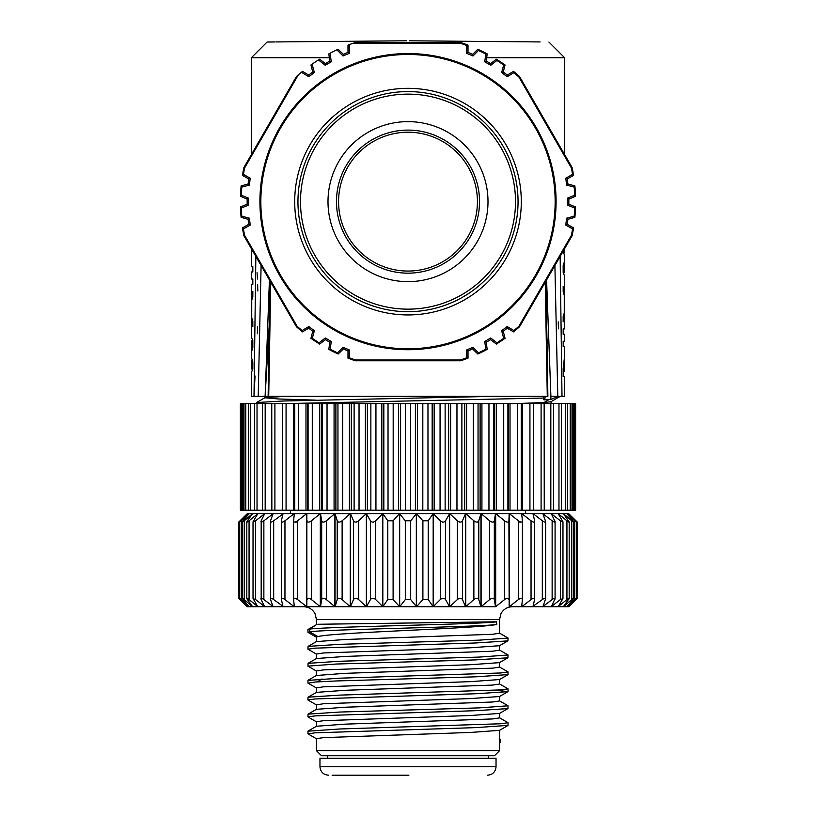 <?xml version="1.0" encoding="UTF-8"?>
<svg xmlns="http://www.w3.org/2000/svg" width="816" height="816" viewBox="0 0 816 816"><rect width="100%" height="100%" fill="white"/><g stroke="black" fill="none" stroke-linecap="round" stroke-linejoin="round"><path stroke-width="1.22" d="M316.537 671.109L307.948 666.121L336.284 664.03L476.065 659.879L507.94 657.788L499.463 662.643L470.903 664.693L323.391 669.905L316.404 670.956L316.404 675.495L344.862 673.353L492.64 668.151L499.596 667.09L499.596 662.572M308.071 683.186L315.272 682.023L336.304 680.962L476.065 676.811L508.052 674.587M507.94 657.788L508.042 655.003L479.441 657.074L339.66 661.256L308.05 663.337L307.958 666.121M316.537 654.177L307.938 649.199L315.262 648.149L476.105 642.947L507.94 640.866L508.052 638.071L479.441 640.142L339.64 644.334L308.04 646.405L307.948 649.189M316.526 637.245L308.02 632.38L309.58 631.768L309.58 629.116L307.938 629.595L307.938 632.257M317.893 636.613L309.58 631.778C326.033 629.371 481.624 626.953 496.699 624.485C487.193 626.443 448.922 628.412 408 630.391C364.691 632.482 324.911 634.542 317.893 636.613L316.404 637.102L316.404 641.621M507.97 640.846L499.474 645.711L470.893 647.761L323.381 652.973L316.404 654.034L316.404 658.563M499.514 679.544L470.924 681.625L323.33 686.848L316.404 687.898L316.404 692.417M499.514 730.33L470.944 732.421L323.36 737.633L316.404 738.684L316.404 750.649L499.596 750.649L499.596 739.153L500.443 739.633L500.443 742.315L499.596 742.805M316.537 738.827L307.948 733.849L315.262 732.819L476.065 727.607L508.052 725.383M316.537 721.895L307.948 716.917L315.251 715.877L476.075 710.675L507.94 708.584L508.042 705.799L479.441 707.87L339.66 712.052L308.05 714.133L307.958 716.917M316.537 704.973L307.938 699.995L315.262 698.945L476.116 693.733L507.95 691.652L496.077 690.193M507.97 691.642L499.474 696.507L470.873 698.557L323.432 703.759L316.404 704.83L316.404 709.349M499.504 713.408L470.903 715.489L323.422 720.701L316.404 721.752L316.404 726.281M499.219 738.725L500.443 739.633M316.465 726.25L344.974 724.159L492.65 718.937L499.596 717.876L499.596 713.357M316.465 709.318L345.117 707.227L492.629 702.015L499.596 700.944L499.596 696.436M316.465 692.376L345.158 690.295L492.609 685.083L499.596 684.012L499.596 679.493M317.822 681.85L319.943 681.727M499.484 683.879L508.062 688.857L500.585 689.908L339.64 695.12L308.04 697.201L307.948 699.985M499.484 700.822L508.062 705.789M499.484 717.754L508.052 722.721L500.585 723.772L339.701 728.984L307.948 731.187M316.465 658.522L345.107 656.431L492.619 651.219L499.596 650.148L499.596 645.64M316.475 641.58L345.127 639.499L492.599 634.287L499.596 633.216L499.596 619.436L316.404 619.436L315.109 613.846C312.661 609.307 308.856 606.941 303.705 606.737M317.893 624.271L496.699 621.802C481.624 624.281 326.023 626.688 309.58 629.105L316.465 624.648M499.484 633.094L508.062 638.061M499.484 650.026L508.052 654.993M499.484 666.958L508.052 671.935L500.596 672.976L339.701 678.188L307.948 680.401M496.699 621.802L496.699 624.485M499.596 619.436L500.891 613.846C503.339 609.307 507.144 606.941 512.295 606.737L509.245 606.737M240.016 521.495L240.016 520.781C238.221 522.546 238.221 522.546 240.016 520.781L247.37 513.621L238.69 522.087L238.69 598.271L247.156 606.737L399.493 606.737L399.493 513.621L350.441 513.621L353.532 520.781C354.685 522.546 356.388 522.546 358.642 520.781L366.353 513.621L370.444 520.781C371.831 522.546 373.575 522.546 375.707 520.781L382.816 513.621L387.773 520.781L393.108 520.781L399.493 513.621L405.317 520.781L410.683 520.781L416.507 513.621L416.507 606.737L495.628 606.737M494.323 520.781L495.526 513.621L481.103 513.621L489.661 520.781C492.119 522.546 493.67 522.546 494.323 520.781L494.323 599.576L495.526 606.737L481.052 606.737M478.778 520.781L480.94 513.621L465.722 513.621L473.872 520.781C476.238 522.546 477.88 522.546 478.778 520.781L478.778 599.576L480.94 606.737L465.671 606.737M462.468 520.781L465.559 513.621L416.507 513.621L422.892 520.781L428.227 520.781L433.184 513.621L440.293 520.781C442.425 522.546 444.179 522.546 445.556 520.781L449.647 513.621L457.358 520.781C459.612 522.546 461.315 522.546 462.468 520.781L462.468 599.576L465.559 606.737L416.456 606.737M410.683 520.781L410.683 599.576L405.317 599.576L399.667 606.737L416.333 606.737L416.333 513.621L399.667 513.621L399.667 606.737L393.108 599.576L387.773 599.576L387.773 520.781M407.062 606.737L408 606.737M358.642 520.781L358.642 599.576L366.374 606.737L350.39 606.737L366.374 606.737L366.353 513.621L366.374 606.737L370.444 599.576L370.444 520.781M342.128 520.781L350.278 513.621L335.06 513.621L337.222 520.781C338.13 522.546 339.762 522.546 342.128 520.781L342.128 599.576L350.278 606.737L335.009 606.737L350.278 606.737L350.278 513.621L247.381 513.621L240.659 520.781C239.057 522.546 239.241 522.546 241.22 520.781C239.241 522.546 239.057 522.546 240.659 520.781M326.339 520.781L334.897 513.621L320.474 513.621L321.677 520.781C322.34 522.546 323.891 522.546 326.339 520.781L326.339 599.576L334.897 606.737L320.433 606.737M500.514 739.531L500.443 742.315M428.227 520.781L428.227 599.576L422.892 599.576L416.507 606.737L410.683 599.576M508.909 520.781L509.153 513.621L495.679 513.621L504.563 520.781C507.073 522.546 508.521 522.546 508.909 520.781L509.153 606.737L568.844 606.737L577.31 598.271L577.187 521.965M375.707 520.781L375.707 599.576L382.837 606.737L382.816 513.621L382.837 606.737L387.773 599.576M238.69 522.087L239.261 521.526M240.016 598.862L240.016 599.576C238.221 597.812 238.221 597.812 240.016 599.576L247.37 606.737M247.381 606.737L240.659 599.576C239.057 597.812 239.241 597.812 241.22 599.576L249.135 606.737L243.127 599.576C241.75 597.812 242.117 597.812 244.249 599.576L252.634 606.737L247.411 599.576C246.259 597.812 246.809 597.812 249.064 599.576L257.805 606.635M240.659 599.576C239.057 597.812 239.241 597.812 241.22 599.576L241.22 520.781L249.135 513.621L243.127 520.781C241.75 522.546 242.117 522.546 244.249 520.781L252.644 513.621L247.411 520.781C246.259 522.546 246.809 522.546 249.064 520.781L257.805 513.713M243.127 599.576L242.321 598.342L242.321 522.005L243.127 520.781M247.411 599.576L246.809 598.434L246.809 521.924L247.411 520.781M257.866 606.737L253.031 598.556L253.031 521.791L257.866 513.621M264.649 513.774L255.632 520.781L253.031 521.791M255.632 520.781L255.632 599.576L264.649 606.584M264.731 606.737L261.181 599.576C260.518 597.812 261.416 597.812 263.864 599.576L273.054 606.482M264.731 513.621L261.181 520.781C260.518 522.546 261.416 522.546 263.864 520.781L273.054 513.866M261.181 599.576L261.181 520.781M273.156 606.737L270.514 599.576C270.116 597.812 271.177 597.812 273.676 599.576L282.948 606.278M273.156 513.621L270.514 520.781C270.116 522.546 271.177 522.546 273.676 520.781L282.948 514.07M270.514 599.576L270.514 520.781M283.06 606.737L281.367 599.576C281.234 597.812 282.428 597.812 284.957 599.576L294.209 606.737L294.209 605.543M283.06 513.621L281.367 520.781C281.234 522.546 282.428 522.546 284.957 520.781L294.209 513.621L294.209 514.804M281.367 599.576L281.367 520.781M294.331 606.737L293.597 599.576C293.729 597.812 295.066 597.812 297.595 599.576L306.714 606.737L306.714 513.621L294.331 513.621L293.597 520.781C293.729 522.546 295.066 522.546 297.595 520.781L306.714 513.621M293.597 599.576L293.597 520.781M306.847 513.621L306.847 606.737L306.847 513.621L320.321 513.621L311.437 520.781C308.938 522.546 307.479 522.546 307.091 520.781M311.437 520.781L311.437 599.576L320.321 606.737L320.321 513.621M320.474 513.621L320.474 606.737L321.677 599.576L321.677 520.781M334.897 606.737L334.897 513.621M335.06 513.621L335.06 606.737L337.222 599.576L337.222 520.781M382.816 513.621L350.278 513.621M350.441 513.621L350.441 606.737L353.532 599.576L353.532 520.781M428.227 599.576L433.163 606.737L433.184 513.621L433.163 606.737L440.293 599.576L440.293 520.781M445.556 520.781L445.556 599.576L449.626 606.737L449.647 513.621L449.626 606.737L457.358 599.576L457.358 520.781M465.559 606.737L465.559 513.621L433.184 513.621M480.94 606.737L480.94 513.621L465.559 513.621M465.722 513.621L465.722 606.737L473.872 599.576L473.872 520.781M495.526 606.737L495.526 513.621L480.94 513.621M481.103 513.621L481.103 606.737L489.661 599.576L489.661 520.781M509.153 606.737L509.153 513.621L495.526 513.621M495.679 513.621L495.679 606.737L504.563 599.576L504.563 520.781M521.669 606.737L522.413 599.372L522.413 520.985L521.669 513.621L509.153 513.621M509.286 513.621L509.286 606.737L518.405 599.576L518.405 520.781L509.286 513.621L521.791 513.621L521.791 514.804M522.403 520.781C522.271 522.546 520.945 522.546 518.405 520.781M521.791 605.543L521.791 606.737L531.043 599.576L531.043 520.781L521.791 513.621L532.94 513.621L521.791 513.621M531.043 520.781C533.572 522.546 534.776 522.546 534.633 520.781L534.694 599.128L532.94 606.737M534.633 520.781L533.052 514.07M533.052 606.278L542.324 599.576L542.324 520.781L533.052 513.621L542.844 513.621L545.618 521.444L545.618 598.903L542.844 606.737M545.486 520.781C545.884 522.546 544.833 522.546 542.324 520.781M551.269 606.737L555.084 598.72L555.084 521.638L551.269 513.621L542.844 513.621M554.819 520.781C555.482 522.546 554.584 522.546 552.136 520.781L542.946 513.866M542.946 606.482L552.136 599.576L552.136 520.781M558.134 606.737L562.969 598.556L562.969 521.791L558.134 513.621L551.269 513.621M562.969 521.791L560.368 520.781L551.351 513.774M551.351 606.584L560.368 599.576L560.368 520.781M568.619 606.737L575.341 599.576C576.943 597.812 576.759 597.812 574.78 599.576L566.865 606.737L572.873 599.576C574.26 597.812 573.883 597.812 571.751 599.576L563.366 606.737L569.191 598.434L569.191 521.924L563.356 513.621L558.134 513.621M568.589 520.781C569.752 522.546 569.191 522.546 566.936 520.781L558.195 513.713M558.195 606.635L566.936 599.576L566.936 520.781M572.873 520.781L566.865 513.621L563.336 513.621L571.751 520.781C573.883 522.546 574.26 522.546 572.873 520.781L573.689 522.005L573.679 598.342L572.873 599.576M575.341 520.781L568.619 513.621L566.845 513.621L574.78 520.781C576.759 522.546 576.943 522.546 575.341 520.781C576.943 522.546 576.759 522.546 574.78 520.781L574.78 599.576C576.759 597.812 576.943 597.812 575.341 599.576M568.619 513.621L575.984 520.781C577.779 522.546 577.779 522.546 575.984 520.781L575.984 521.495M568.63 606.737L575.984 599.576C577.779 597.812 577.779 597.812 575.984 599.576C577.779 597.812 577.779 597.812 575.984 599.576L575.984 598.862M577.31 522.087L568.63 513.621M408 513.621L399.667 513.621M535.826 513.621L533.052 513.621M449.647 522.087L449.626 606.737L449.647 522.087M294.331 522.087L297.595 522.087M518.405 522.087L521.669 522.087M240.383 510.235L575.617 510.235L575.617 403.563L240.383 403.563L240.383 510.235M271.85 510.235L271.748 403.563M544.15 403.563L544.252 510.235M282.367 510.235L282.367 403.563M293.556 510.235L293.556 403.563M305.99 510.235L305.99 403.563M307.571 403.563L307.571 510.235M319.546 510.235L319.546 403.563M321.249 403.563L321.249 510.235M334.081 510.235L334.081 403.563M335.886 403.563L335.886 510.235M349.411 510.235L349.411 403.563M351.308 403.563L351.308 510.235M365.395 510.235L365.395 403.563M367.353 403.563L367.353 510.235M381.837 510.235L381.837 403.563M383.836 403.563L383.836 510.235M398.565 510.235L398.565 403.563M400.595 403.563L400.595 510.235M415.405 510.235L415.405 403.563M417.435 403.563L417.435 510.235M432.164 510.235L432.164 403.563M434.163 403.563L434.163 510.235M448.647 510.235L448.647 403.563M450.605 403.563L450.605 510.235M464.692 510.235L464.692 403.563M466.589 403.563L466.589 510.235M480.114 510.235L480.114 403.563M481.919 403.563L481.919 510.235M494.751 510.235L494.751 403.563M496.454 403.563L496.454 510.235M508.429 510.235L508.429 403.563M510.01 403.563L510.01 510.235M522.444 403.563L522.444 510.235M533.633 403.563L533.633 510.235M536.092 396.341L545.098 396.341L545.098 398.024L286.814 403.563M545.098 398.024L543.558 399.656M556.981 396.341L557.654 396.341C560.663 396.698 560.051 397.055 555.829 397.423L550.892 399.483L543.986 399.871L543.986 398.973M516.895 403.563L544.058 402.523L548.893 399.616M494.618 396.341L283.468 400.993L256.55 402.543L256.479 403.563M512.264 396.341L525.065 396.341M284.855 396.341L265.006 397.698L256.55 402.543M264.935 397.79L278.338 398.963L316.037 400.146M410.132 396.341L432.205 396.341M454.002 396.341L475.065 396.341M251.389 357.377L252.827 361.916L252.827 368.975L251.379 372.494L251.389 396.341L268.505 396.341M560.184 396.341L550.984 401.727L544.058 402.523M524.994 396.341L523.597 396.341M520.2 396.341L506.114 396.341M556.247 396.341L554.258 396.341M546.006 296.616L546.037 314.792M546.679 332.836L547.25 343.383M546.577 279.919L550.892 396.341L564.611 396.341L564.611 376.523L563.173 376.523L563.173 368.587L564.611 355.949L564.611 346.535L563.173 346.535L563.173 341.241L564.611 341.241L564.611 334.193L563.173 334.193L563.173 328.899L564.611 328.899L564.611 315.272M554.9 265.496L557.787 396.341L559.256 396.341M559.531 396.341L555.829 396.341L555.829 397.423M561.898 394.22L562 396.341L561.469 396.341M562 396.341L560.143 256.408M558.246 321.851L558.481 328.858M564.091 253.011L564.488 248.89M564.091 263.69L564.611 270.779L563.815 273.35M564.611 276.226L563.173 272.462L563.173 265.414L564.611 261.049L564.611 255.663L563.173 251.165M564.417 312.151L564.621 314.792L563.173 321.851L563.173 316.557L564.264 313.028L564.264 295.392L563.173 291.863L563.173 286.569L564.621 293.627L564.417 296.269M564.529 359.009L563.907 371.229L564.611 371.229L564.611 362.743M564.611 355.317L564.611 355.949M552.085 396.341L552.83 396.341M563.173 268.933L564.203 268.933M564.611 298.605L564.264 296.269M564.611 309.815L564.468 296.269M563.173 371.229L563.907 371.229M545.71 396.341L545.098 396.341M270.759 282.224L268.709 396.341L547.873 396.341L545.986 280.939M547.291 396.341L545.241 282.224M564.611 154.591L564.611 57.722L486.662 57.722M409.479 40.8L540.1 41.942M406.521 40.8L275.9 41.942M329.338 57.722L251.389 57.722L267.087 42.024L274.88 41.953M467.996 350.89L472.668 348.932L477.819 354.022L478.492 352.838L472.984 347.279L466.589 349.972L467.996 350.89L468.017 358.142A167.617 167.617 0 0 1 460.591 360.784L355.409 360.784A167.617 167.617 0 0 1 347.983 358.142L348.004 350.89L343.332 348.932L338.181 354.022A167.617 167.617 0 0 1 328.828 349.381L330.184 349.197A166.821 166.821 0 0 0 337.508 352.838L338.181 354.022M477.819 354.022A167.617 167.617 0 0 0 487.172 349.381L486.224 342.2L490.62 339.66L496.363 344.066A167.617 167.617 0 0 0 505.063 338.293L503.227 331.286L507.266 328.216L513.519 331.867A167.617 167.617 0 0 0 519.527 326.757L572.128 235.661A167.617 167.617 0 0 0 573.546 227.899L567.253 224.318L567.895 219.28L574.872 217.362A167.617 167.617 0 0 0 575.535 206.948L568.844 204.173L568.844 199.094L575.535 196.33A167.617 167.617 0 0 0 574.872 185.905L567.895 183.998L567.253 178.959L573.546 175.369A167.617 167.617 0 0 0 572.128 167.606L519.527 76.51A167.617 167.617 0 0 0 513.519 71.4L507.266 75.052L503.227 71.981L505.063 64.984A167.617 167.617 0 0 0 496.363 59.201L490.62 63.607L486.224 61.067L487.172 53.897A167.617 167.617 0 0 0 477.819 49.256L472.668 54.346L467.996 52.377L468.017 45.135A167.617 167.617 0 0 0 460.591 42.483L355.409 42.483L353.083 43.268L460.469 43.279L460.591 42.483M298.309 74.888L296.473 76.51L243.872 167.606L244.627 167.892L298.309 74.888A167.617 167.617 0 0 1 301.4 72.287L308.836 76.724L314.364 72.532L312.089 64.178A167.617 167.617 0 0 1 318.444 59.945L325.268 65.28L331.276 61.812L330.072 53.234A167.617 167.617 0 0 1 336.916 49.837L343.016 55.988L349.411 53.295L348.004 52.377L347.983 45.125L349.279 44.645A167.617 167.617 0 0 1 353.083 43.268M348.004 52.377L343.332 54.346L338.181 49.256L336.916 49.837M330.072 53.234L328.828 53.897L329.776 61.067L325.38 63.607L319.637 59.201L318.444 59.945M312.089 64.178L310.937 64.984L312.773 71.981L308.734 75.052L302.481 71.4L301.4 72.287M243.872 167.606A167.617 167.617 0 0 0 242.454 175.369L248.747 178.959L248.105 183.998L241.128 185.905A167.617 167.617 0 0 0 240.465 196.33L247.156 199.094L247.156 204.173L240.465 206.948A167.617 167.617 0 0 0 241.128 217.362L248.105 219.28L248.747 224.318L242.454 227.899A167.617 167.617 0 0 0 243.872 235.661L296.473 326.757A167.617 167.617 0 0 0 302.481 331.867L308.734 328.216L312.773 331.286L310.937 338.293A167.617 167.617 0 0 0 319.637 344.066L325.38 339.66L329.776 342.2L328.828 349.381M466.589 349.972L466.701 357.785L468.027 358.132M460.591 360.784L460.469 359.999A166.821 166.821 0 0 0 466.701 357.785M460.469 359.999L355.531 359.999L355.409 360.784M347.973 358.132L349.299 357.785A166.821 166.821 0 0 0 355.531 359.999M349.299 357.785L349.411 349.972L348.004 350.89M349.411 349.972L343.016 347.279L343.332 348.932M343.016 347.279L337.508 352.838M330.184 349.197L331.276 341.455L329.776 342.2M331.276 341.455L325.268 337.987L325.38 339.66M325.268 337.987L319.107 342.802L319.637 344.066M310.937 338.293L312.304 338.283A166.821 166.821 0 0 0 319.107 342.802M312.304 338.283L314.364 330.745L312.773 331.286M314.364 330.745L308.836 326.543L308.734 328.216M308.836 326.543L302.114 330.551L302.481 331.867M296.473 326.757L297.095 326.257A166.821 166.821 0 0 0 302.114 330.551M297.095 326.257L244.627 235.375L243.872 235.661M242.454 227.899L243.413 228.878A166.821 166.821 0 0 0 244.627 235.375M243.413 228.878L250.247 225.063L248.747 224.318M250.247 225.063L249.37 218.178L248.105 219.28M249.37 218.178L241.811 216.189L241.128 217.362M240.465 206.948L241.301 208.029A166.821 166.821 0 0 0 241.811 216.189M241.301 208.029L248.554 205.112L247.156 204.173M248.554 205.112L248.554 198.166L247.156 199.094M248.554 198.166L241.301 195.238L240.465 196.33M241.128 185.905L241.811 187.088A166.821 166.821 0 0 0 241.301 195.238M241.811 187.088L249.37 185.099L248.105 183.998M249.37 185.099L250.247 178.204L248.747 178.959M250.247 178.204L243.413 174.4L242.454 175.369M244.627 167.892A166.821 166.821 0 0 0 243.413 174.4M308.836 76.724L308.734 75.052M314.364 72.532L312.773 71.981M325.268 65.28L325.38 63.607M331.276 61.812L329.776 61.067M343.016 55.988L343.332 54.346M349.411 53.295L349.279 44.645M468.027 45.135L466.701 45.482A166.821 166.821 0 0 0 460.469 43.279M466.701 45.482L466.589 53.295L467.996 52.377M466.589 53.295L472.984 55.988L472.668 54.346M472.984 55.988L478.492 50.439L477.819 49.256M487.172 53.897L485.816 54.07A166.821 166.821 0 0 0 478.492 50.439M485.816 54.07L484.724 61.812L486.224 61.067M484.724 61.812L490.732 65.28L490.62 63.607M490.732 65.28L496.893 60.466L496.363 59.201M505.063 64.984L503.696 64.984A166.821 166.821 0 0 0 496.893 60.466M503.696 64.984L501.636 72.532L503.227 71.981M501.636 72.532L507.164 76.724L507.266 75.052M507.164 76.724L513.886 72.716L513.519 71.4M519.527 76.51L518.905 77.02A166.821 166.821 0 0 0 513.886 72.716M518.905 77.02L571.373 167.892L572.128 167.606M573.546 175.369L572.587 174.4A166.821 166.821 0 0 0 571.373 167.892M572.587 174.4L565.753 178.204L567.253 178.959M565.753 178.204L566.63 185.099L567.895 183.998M566.63 185.099L574.189 187.088L574.872 185.905M575.535 196.33L574.699 195.238A166.821 166.821 0 0 0 574.189 187.088M574.699 195.238L567.446 198.166L568.844 199.094M567.446 198.166L567.446 205.112L568.844 204.173M567.446 205.112L574.699 208.029L575.535 206.948M574.872 217.362L574.189 216.189A166.821 166.821 0 0 0 574.699 208.029M574.189 216.189L566.63 218.178L567.895 219.28M566.63 218.178L565.753 225.063L567.253 224.318M565.753 225.063L572.587 228.878L573.546 227.899M572.128 235.661L571.373 235.375A166.821 166.821 0 0 0 572.587 228.878M571.373 235.375L518.905 326.257L519.527 326.757M513.519 331.867L513.886 330.551A166.821 166.821 0 0 0 518.905 326.257M513.886 330.551L507.164 326.543L507.266 328.216M507.164 326.543L501.636 330.745L503.227 331.286M501.636 330.745L503.696 338.283L505.063 338.293M496.363 344.066L496.893 342.802A166.821 166.821 0 0 0 503.696 338.283M496.893 342.802L490.732 337.987L490.62 339.66M490.732 337.987L484.724 341.455L486.224 342.2M484.724 341.455L485.816 349.197L487.172 349.381M478.492 352.838A166.821 166.821 0 0 0 485.816 349.197M472.984 347.279L472.668 348.932M408 53.55A148.084 148.084 0 0 1 556.084 201.634A148.084 148.084 0 0 1 408 349.717A148.084 148.084 0 0 1 259.916 201.634A148.084 148.084 0 0 1 408 53.55M518.048 201.634A110.048 110.048 0 0 0 408 91.586A110.048 110.048 0 0 0 297.952 201.634A110.048 110.048 0 0 0 408 311.692A110.048 110.048 0 0 0 518.048 201.634M300.492 201.634A107.508 107.508 0 0 1 408 94.126A107.508 107.508 0 0 1 515.508 201.634A107.508 107.508 0 0 1 408 309.152A107.508 107.508 0 0 1 300.492 201.634M487.999 201.634A79.999 79.999 0 0 0 408 121.635A79.999 79.999 0 0 0 328.001 201.634A79.999 79.999 0 0 0 408 281.632A79.999 79.999 0 0 0 487.999 201.634M479.533 201.634A71.533 71.533 0 0 0 408 130.101A71.533 71.533 0 0 0 336.467 201.634A71.533 71.533 0 0 0 408 273.166A71.533 71.533 0 0 0 479.533 201.634M408 271.055A69.421 69.421 0 0 0 477.421 201.634A69.421 69.421 0 0 0 408 132.223A69.421 69.421 0 0 0 338.579 201.634A69.421 69.421 0 0 0 408 271.055M269.423 279.919L265.108 396.341L270.025 310.855M269.515 281.571L270.014 297.565M255.857 256.408L254 396.341L255.051 376.023M257.326 333.693L257.601 326.645M257.836 290.975L257.621 284.315M257.397 279.021L257.05 272.656M251.43 248.758L251.471 254.215M251.92 249.594L251.389 257.897M251.389 257.275L251.389 266.679L252.827 266.679L252.827 271.973L251.389 271.973L251.389 279.021L252.827 279.021L252.827 284.315L251.389 284.315L251.389 297.942M251.583 316.945L251.379 319.586L252.827 326.645L252.827 321.351L251.736 317.822L251.736 300.186L252.827 296.657L252.827 291.373L251.379 298.421L251.583 301.073M252.827 365.446L251.797 365.446L251.389 367.282L252.185 369.862M251.797 365.446L251.909 360.203M252.827 344.281L251.797 344.281L251.909 349.523M251.797 344.281L251.389 342.445L252.185 339.864M251.389 357.551L251.389 352.175L252.827 347.81L252.827 340.751L251.389 336.988M261.1 265.496L258.213 396.341M251.736 316.945L251.389 314.609M251.736 301.073L251.532 316.945M251.532 301.073L251.389 303.399M568.589 599.576C569.752 597.812 569.191 597.812 566.936 599.576M562.969 598.556L560.368 599.576M554.819 599.576C555.482 597.812 554.584 597.812 552.136 599.576M545.486 599.576C545.884 597.812 544.833 597.812 542.324 599.576M534.633 599.576C534.766 597.812 533.572 597.812 531.043 599.576M522.403 599.576C522.271 597.812 520.945 597.812 518.405 599.576M508.909 599.576C508.521 597.812 507.073 597.812 504.563 599.576M494.323 599.576C493.67 597.812 492.119 597.812 489.661 599.576M478.778 599.576C477.87 597.812 476.238 597.812 473.872 599.576M462.468 599.576C461.315 597.812 459.612 597.812 457.358 599.576M445.556 599.576C444.179 597.812 442.425 597.812 440.293 599.576M375.707 599.576C373.575 597.812 371.831 597.812 370.444 599.576M358.642 599.576C356.388 597.812 354.685 597.812 353.532 599.576M342.128 599.576C339.762 597.812 338.13 597.812 337.222 599.576M326.339 599.576C323.891 597.812 322.34 597.812 321.677 599.576M311.437 599.576C308.927 597.812 307.479 597.812 307.091 599.576M255.632 599.576L253.031 598.556M316.404 750.649L321.484 755.728L494.516 755.728L499.596 750.649M319.964 766.734L319.964 758.268L496.036 758.268L496.036 766.734L319.964 766.734C320.464 771.875 323.279 774.7 328.42 775.2M332.122 775.2L408.887 775.2M317.822 681.595L322.004 678.943M244.249 520.781L244.249 599.576M249.064 520.781L249.064 599.576M263.864 520.781L263.864 599.576M273.676 520.781L273.676 599.576M284.957 520.781L284.957 599.576M293.597 599.189L293.597 521.169M297.595 520.781L297.595 599.576M393.108 520.781L393.108 599.576M405.317 599.576L405.317 520.781M422.892 599.576L422.892 520.781M522.403 521.169L522.403 599.189M571.751 599.576L571.751 520.781M242.78 403.563L242.78 510.235M245.769 403.563L245.769 510.235M250.543 403.563L250.543 510.235M257.03 403.563L257.03 510.235M265.18 403.563L265.18 510.235M274.9 403.563L274.9 510.235M286.069 403.563L286.069 510.235M294.729 510.235L294.729 403.563L294.719 510.235M298.585 403.563L298.585 510.235M308.091 510.235L308.091 403.563M312.283 403.563L312.283 510.235M322.555 510.235L322.555 403.563M327.043 403.563L327.043 510.235M337.946 510.235L337.946 403.563M342.689 403.563L342.689 510.235M354.113 510.235L354.113 403.563M359.04 403.563L359.04 510.235M370.862 510.235L370.862 403.563M375.941 403.563L375.941 510.235M388.028 510.235L388.028 403.563M393.19 403.563L393.19 510.235M405.409 510.235L405.409 403.563M410.591 403.563L410.591 510.235M422.81 510.235L422.81 403.563M427.972 403.563L427.972 510.235M440.059 510.235L440.059 403.563M445.138 403.563L445.138 510.235M456.96 510.235L456.96 403.563M461.887 403.563L461.887 510.235M473.311 510.235L473.311 403.563M478.054 403.563L478.054 510.235M488.957 510.235L488.957 403.563M493.445 403.563L493.445 510.235M503.717 510.235L503.717 403.563M507.909 403.563L507.909 510.235M517.415 510.235L517.415 403.563M521.271 403.563L521.271 510.235L521.281 403.563M529.931 510.235L529.931 403.563M541.1 510.235L541.1 403.563M550.82 510.235L550.82 403.563M558.97 510.235L558.97 403.563M565.457 510.235L565.457 403.563M570.231 510.235L570.231 403.563M573.22 510.235L573.22 403.563M550.892 399.483L550.892 396.341M555.155 201.634A147.155 147.155 0 0 1 408 348.799A147.155 147.155 0 0 1 260.845 201.634A147.155 147.155 0 0 1 408 54.478A147.155 147.155 0 0 1 555.155 201.634M521.302 202.327A113.302 113.302 0 0 0 408.347 88.332A113.302 113.302 0 0 0 294.698 201.634A113.302 113.302 0 0 0 407.653 314.935A113.302 113.302 0 0 0 521.302 202.327M308.06 683.176L316.537 688.031M507.95 674.71L499.463 679.565M507.95 725.506L499.463 730.361M507.96 708.574L499.463 713.439M499.596 730.289L499.596 739.153M316.526 726.22L308.05 731.065M316.516 709.288L308.04 714.133M316.516 692.356L308.03 697.201M316.526 675.424L308.06 680.269M316.516 658.492L308.05 663.347M316.516 641.56L308.03 646.415M316.516 624.617L308.02 629.483M316.404 619.436L316.404 624.689M508.031 671.935L508.031 674.587M307.979 680.401L307.979 683.053M508.052 688.867L508.052 691.519M508.031 722.731L508.031 725.373M307.969 731.197L307.969 733.839M525.504 510.235L525.504 513.621M290.496 510.235L290.496 513.621M241.281 403.563L241.281 510.235M243.974 403.563L243.974 510.235M248.421 403.563L248.421 510.235M254.582 403.563L254.582 510.235M262.385 403.563L262.385 510.235M282.571 403.563L282.571 510.235M533.429 403.563L533.429 510.235M553.615 403.563L553.615 510.235M561.418 403.563L561.418 510.235M567.579 403.563L567.579 510.235M572.026 403.563L572.026 510.235M574.719 403.563L574.719 510.235M551.065 403.563L551.065 401.676M264.935 397.749L264.935 396.341M543.517 397.27L543.517 396.341M564.611 293.148L564.611 275.992M564.611 270.657L564.611 266.648M564.611 250.063L564.611 248.676M564.611 309.947L564.611 298.472M548.913 42.024L564.611 57.722M251.389 154.591L251.389 57.722M268.127 396.341L270.014 280.939M251.389 367.159L251.389 363.151M251.389 346.565L251.389 342.567M251.389 337.222L251.389 320.066M251.389 250.481L251.389 248.676M251.389 314.741L251.389 303.277M576.402 598.291L576.402 522.067M239.598 598.291L239.598 522.067M488.427 755.728L488.427 758.268M327.573 755.728L327.573 758.268M496.036 766.734C495.536 771.875 492.721 774.7 487.58 775.2"/></g></svg>
